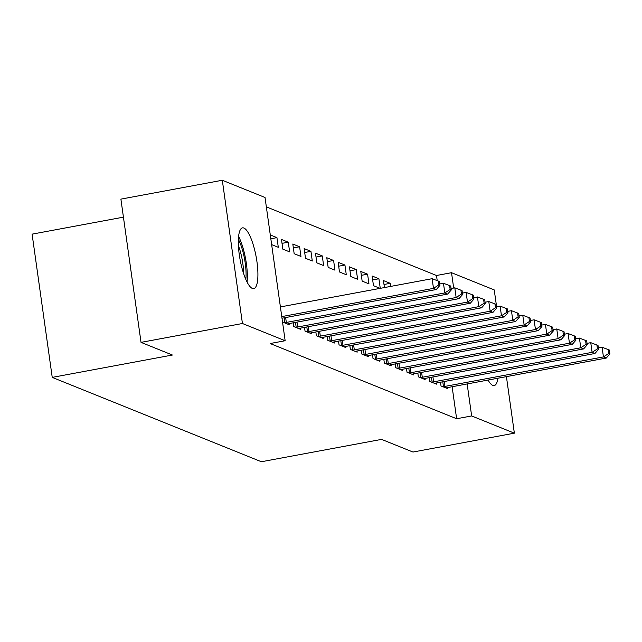 <?xml version="1.0" encoding="UTF-8"?>
<svg xmlns="http://www.w3.org/2000/svg" width="642" height="642" viewBox="0 0 642 642"><rect width="100%" height="100%" fill="white"/><g stroke="black" fill="none" stroke-linecap="round" stroke-linejoin="round"><path stroke-width="0.96" d="M497.935 378.21A30.888 8.145 -100.5 0 1 494.204 385.569A30.888 8.145 -100.5 0 1 492.791 385.393A30.888 8.145 -100.5 0 1 488.072 380.048M252.37 288.435A30.888 8.145 -100.5 0 1 239.667 257.193A30.888 8.145 -100.5 0 1 242.475 227.862A30.888 8.145 -100.5 0 1 243.88 228.038A30.888 8.145 -100.5 0 1 256.575 259.272A30.888 8.145 -100.5 0 1 253.775 288.603A30.888 8.145 -100.5 0 1 252.37 288.435M437.218 280.634L436.496 275.498L266.342 206.868M436.496 275.498L451.519 272.698L494.236 289.927L496.603 306.764M123.433 217.148L32.1 234.145L52.235 377.392L261.39 461.742L381.573 439.385L412.958 452.04L514.362 433.173L471.653 415.944L467.151 383.94M52.235 377.392L172.417 355.026L141.031 342.371L120.897 199.124L222.309 180.258L265.026 197.487L285.152 340.733L242.435 323.504L222.309 180.258M429.153 377.656L429.683 381.396L436.48 384.141L436.319 383.001M395.624 285.489L394.782 285.144L394.846 285.634M406.498 368.516L407.02 372.256L413.817 375L413.657 373.861M372.665 279.912L378.916 278.748L372.119 276.012L373.475 285.69L380.128 288.37M378.916 278.748L380.265 288.346M383.836 359.376L384.357 363.115L391.163 365.86L391.002 364.72M349.457 266.871L350.821 276.55L357.618 279.294L356.254 269.616L349.457 266.871M361.173 350.235L361.703 353.983L368.5 356.719L368.339 355.58M326.794 257.731L328.158 267.409L334.955 270.154L333.599 260.475L326.794 257.731M338.511 341.103L339.04 344.842L345.837 347.579L345.677 346.447M304.139 248.59L305.496 258.269L312.293 261.013L310.937 251.335L304.139 248.59M315.856 331.962L316.378 335.702L323.175 338.446L323.014 337.307M281.477 239.45L282.833 249.136L289.638 251.873L288.274 242.195L281.477 239.45M293.193 322.822L293.715 326.561L300.52 329.306L300.36 328.166M285.152 340.733L270.13 343.526L456.631 418.744L452.128 386.733M282.528 322.051L289.189 324.732L289.028 323.6M270.29 234.94L276.943 237.628L278.307 247.306L271.646 244.618M304.525 327.388L305.046 331.136L311.843 333.872L311.691 332.733M292.808 244.024L294.164 253.702L300.962 256.447L299.605 246.761L292.808 244.024M327.187 336.528L327.709 340.268L334.506 343.013L334.346 341.873M315.471 253.165L316.827 262.843L323.624 265.579L322.268 255.901L315.471 253.165M349.842 345.669L350.372 349.409L357.169 352.153L357.008 351.013M338.125 262.297L339.49 271.983L346.287 274.72L344.923 265.042L338.125 262.297M372.504 354.809L373.034 358.549L379.831 361.294L379.671 360.154M360.788 271.438L362.152 281.116L368.949 283.86L367.585 274.182L360.788 271.438M395.167 363.95L395.689 367.689L402.486 370.426L402.333 369.294M383.996 284.486L390.248 283.323L383.451 280.578L384.43 287.568M390.248 283.323L390.681 286.404M417.83 373.082L418.351 376.83L425.148 379.566L424.988 378.427M440.484 382.223L441.014 385.962L447.811 388.707L447.651 387.567M453.677 288.041L451.519 272.698M506.418 376.637L514.362 433.173M141.031 342.371L242.435 323.504M456.631 418.744L471.653 415.944M270.82 238.768L276.943 237.628M282.023 243.358L288.274 242.195M293.354 247.924L299.605 246.761M304.685 252.499L310.937 251.335M316.016 257.065L322.268 255.901M327.348 261.639L333.599 260.475M338.679 266.205L344.923 265.042M350.01 270.772L356.254 269.616M361.334 275.346L367.585 274.182M281.766 316.602L433.486 288.378L436.319 289.518L281.99 318.231M280.402 306.924L432.13 278.692L433.486 288.378L438.815 284.904L439.947 285.361L439.401 281.493L438.269 281.036L438.815 284.904M438.269 281.036L432.13 278.692M436.319 289.518L439.947 285.361M284.221 322.733L284.839 322.661A3.964 0.634 172 0 0 286.324 322.428L444.818 292.945L447.651 294.084L289.157 323.576A3.964 0.634 172 0 0 287.841 323.865L287.351 323.993M439.746 283.957L443.462 283.266L444.818 292.945L450.146 289.478L451.278 289.935L450.732 286.059L449.601 285.602L450.146 289.478M449.601 285.602L443.462 283.266M447.651 294.084L451.278 289.935M295.553 327.3L296.171 327.227A3.964 0.634 172 0 0 297.655 327.003L456.149 297.511L458.982 298.658L300.488 328.142A3.964 0.634 172 0 0 299.164 328.439L298.682 328.568M451.077 288.523L454.793 287.833L456.149 297.511L461.47 294.044L462.609 294.501L462.063 290.633L460.932 290.176L461.47 294.044M460.932 290.176L454.793 287.833M458.982 298.658L462.609 294.501M238.375 239.338A26.731 7.054 -100.5 0 1 246.063 275.932A26.731 7.054 -100.5 0 1 245.822 279.374M247.066 282.007A30.696 8.097 79.5 0 0 247.322 278.259A30.696 8.097 79.5 0 0 238.583 236.433M243.583 273.46A24.757 6.532 79.5 0 0 238.415 245.661M306.884 331.874L307.502 331.794A3.964 0.634 172 0 0 308.987 331.569L467.48 302.085L470.313 303.225L311.819 332.708A3.964 0.634 172 0 0 310.495 333.005L310.014 333.134M462.409 293.097L466.116 292.407L467.48 302.085L472.801 298.61L473.94 299.068L473.395 295.2L472.263 294.742L472.801 298.61M472.263 294.742L466.116 292.407M470.313 303.225L473.94 299.068M318.215 336.44L318.833 336.368A3.964 0.634 172 0 0 320.318 336.135L478.812 306.651L481.644 307.791L323.151 337.283A3.964 0.634 172 0 0 321.827 337.572L321.345 337.708M473.74 297.663L477.447 296.973L478.812 306.651L484.132 303.185L485.264 303.642L484.726 299.766L483.587 299.308L484.132 303.185M483.587 299.308L477.447 296.973M481.644 307.791L485.264 303.642M329.547 341.014L330.165 340.934A3.964 0.634 172 0 0 331.649 340.709L490.143 311.226L492.976 312.365L334.482 341.849A3.964 0.634 172 0 0 333.158 342.146L332.676 342.274M485.071 302.23L488.779 301.539L490.143 311.226L495.463 307.751L496.595 308.208L496.049 304.34L494.918 303.883L495.463 307.751M494.918 303.883L488.779 301.539M492.976 312.365L496.595 308.208M340.878 345.581L341.488 345.508A3.964 0.634 172 0 0 342.972 345.276L501.474 315.792L504.299 316.931L345.805 346.423A3.964 0.634 172 0 0 344.489 346.712L344.008 346.84M496.402 306.804L500.11 306.114L501.474 315.792L506.795 312.325L507.926 312.782L507.381 308.906L506.249 308.449L506.795 312.325M506.249 308.449L500.11 306.114M504.299 316.931L507.926 312.782M352.201 350.147L352.819 350.075A3.964 0.634 172 0 0 354.304 349.85L512.798 320.358L515.63 321.506L357.137 350.989A3.964 0.634 172 0 0 355.82 351.286L355.331 351.415M507.734 311.37L511.441 310.68L512.798 320.358L518.126 316.891L519.258 317.349L518.712 313.481L517.58 313.023L518.126 316.891M517.58 313.023L511.441 310.68M515.63 321.506L519.258 317.349M363.532 354.721L364.15 354.641A3.964 0.634 172 0 0 365.635 354.416L524.129 324.932L526.962 326.072L368.468 355.556A3.964 0.634 172 0 0 367.152 355.853L366.662 355.981M519.057 315.944L522.773 315.254L524.129 324.932L529.457 321.457L530.589 321.915L530.043 318.047L528.912 317.589L529.457 321.457M528.912 317.589L522.773 315.254M526.962 326.072L530.589 321.915M374.864 359.287L375.482 359.215A3.964 0.634 172 0 0 376.966 358.982L535.46 329.498L538.293 330.638L379.799 360.13A3.964 0.634 172 0 0 378.475 360.419L377.994 360.555M530.388 320.51L534.104 319.82L535.46 329.498L540.789 326.032L541.92 326.489L541.375 322.613L540.243 322.156L540.789 326.032M540.243 322.156L534.104 319.82M538.293 330.638L541.92 326.489M386.195 363.862L386.813 363.781A3.964 0.634 172 0 0 388.298 363.557L546.791 334.073L549.624 335.212L391.13 364.696A3.964 0.634 172 0 0 389.806 364.993L389.325 365.121M541.72 325.077L545.427 324.387L546.791 334.073L552.112 330.598L553.252 331.055L552.706 327.187L551.574 326.73L552.112 330.598M551.574 326.73L545.427 324.387M549.624 335.212L553.252 331.055M397.526 368.428L398.144 368.356A3.964 0.634 172 0 0 399.629 368.123L558.123 338.639L560.956 339.778L402.462 369.27A3.964 0.634 172 0 0 401.138 369.559L400.656 369.688M553.051 329.651L556.758 328.961L558.123 338.639L563.443 335.172L564.583 335.63L564.037 331.753L562.906 331.296L563.443 335.172M562.906 331.296L556.758 328.961M560.956 339.778L564.583 335.63M408.858 372.994L409.476 372.922A3.964 0.634 172 0 0 410.96 372.697L569.454 343.205L572.287 344.353L413.793 373.837A3.964 0.634 172 0 0 412.469 374.134L411.987 374.262M564.382 334.217L568.09 333.527L569.454 343.205L574.775 339.738L575.906 340.196L575.368 336.328L574.229 335.87L574.775 339.738M574.229 335.87L568.09 333.527M572.287 344.353L575.906 340.196M420.189 377.568L420.807 377.488A3.964 0.634 172 0 0 422.292 377.263L580.785 347.779L583.618 348.919L425.116 378.403A3.964 0.634 172 0 0 423.8 378.7L423.319 378.828M575.713 338.791L579.421 338.101L580.785 347.779L586.106 344.305L587.237 344.762L586.692 340.894L585.56 340.437L586.106 344.305M585.56 340.437L579.421 338.101M583.618 348.919L587.237 344.762M431.512 382.134L432.13 382.062A3.964 0.634 172 0 0 433.615 381.829L592.109 352.346L594.941 353.485L436.448 382.977A3.964 0.634 172 0 0 435.132 383.266L434.65 383.402M587.045 343.358L590.752 342.668L592.109 352.346L597.437 348.879L598.569 349.336L598.023 345.46L596.891 345.003L597.437 348.879M596.891 345.003L590.752 342.668M594.941 353.485L598.569 349.336M442.844 386.709L443.462 386.628A3.964 0.634 172 0 0 444.946 386.404L603.44 356.92L606.273 358.059L447.779 387.543A3.964 0.634 172 0 0 446.463 387.84L445.973 387.969M598.368 347.924L602.084 347.234L603.44 356.92L608.768 353.445L609.9 353.902L609.354 350.034L608.223 349.577L608.768 353.445M608.223 349.577L602.084 347.234M606.273 358.059L609.9 353.902M284.839 322.661L284.157 317.822M286.324 322.428L285.642 317.549M296.171 327.227L295.489 322.396M297.655 327.003L296.965 322.115M307.502 331.794L306.82 326.963M308.987 331.569L308.296 326.69M318.833 336.368L318.151 331.537M320.318 336.135L319.628 331.256M330.165 340.934L329.482 336.103M331.649 340.709L330.959 335.83M341.488 345.508L340.814 340.669M342.972 345.276L342.29 340.396M352.819 350.075L352.145 345.244M354.304 349.85L353.622 344.963M364.15 354.641L363.476 349.81M365.635 354.416L364.953 349.537M375.482 359.215L374.8 354.384M376.966 358.982L376.284 354.103M386.813 363.781L386.131 358.95M388.298 363.557L387.608 358.677M398.144 368.356L397.462 363.516M399.629 368.123L398.939 363.244M409.476 372.922L408.793 368.091M410.96 372.697L410.27 367.81M420.807 377.488L420.125 372.657M422.292 377.263L421.601 372.384M432.13 382.062L431.456 377.231M433.615 381.829L432.933 376.95M443.462 386.628L442.787 381.797M444.946 386.404L444.264 381.525"/></g></svg>
